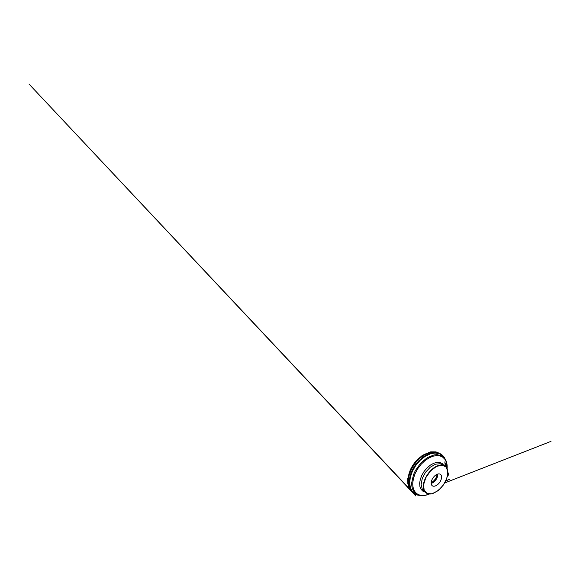 <?xml version="1.0" encoding="UTF-8"?>
<svg xmlns="http://www.w3.org/2000/svg" width="580" height="580" viewBox="0 0 580 580"><rect width="100%" height="100%" fill="white"/><g stroke="black" fill="none" stroke-linecap="round" stroke-linejoin="round"><path stroke-width="0.87" d="M431.426 482.509L431.911 482.255C434.326 480.892 436.457 477.884 436.936 475.143L437.023 474.578M437.03 474.31L436.914 475.44C436.464 478.007 434.449 480.856 432.18 482.132L431.179 482.611M437.704 474.056C438.248 477.507 434.594 482.683 431.165 483.336M431.245 482.031C431.005 483.763 431.339 485.003 432.238 485.743C434.036 487.135 437.537 485.446 439.669 482.386C441.829 479.348 442.25 475.484 440.336 474.266C438.929 473.49 437.175 473.925 435.072 475.564C433.006 477.42 431.73 479.573 431.245 482.031M443.25 465.203L440.213 463.71L435.493 464.203L430.222 467.233L425.459 472.366L422.226 478.58L421.138 484.561L422.262 489.165L424.683 491.528M447.833 472.048C447.716 469.089 446.629 466.98 444.555 465.718C441.641 464.087 436.711 465.233 432.136 469.205C427.561 473.171 424.024 479.551 423.429 484.691C423.074 488.338 423.799 490.97 425.611 492.587C427.489 494.109 429.845 494.435 432.673 493.544M408.69 485.351C407.305 479.646 409.255 471.315 414.149 464.384C419.036 457.453 426.22 452.821 432.064 452.212M439.48 453.386L438.98 453.132C434.268 450.834 426.721 452.385 420.007 458.178C413.293 463.949 408.566 473.323 408.334 480.769C408.255 485.547 409.436 489.143 411.88 491.557L412.293 491.941M417.281 494.958C415.526 494.515 413.997 493.645 412.677 492.348L410.858 489.904L409.647 486.758L409.154 482.995L409.465 478.754L410.604 474.208L412.554 469.597L415.236 465.16L418.513 461.136L422.204 457.75L426.104 455.155L429.998 453.437L433.709 452.639L437.081 452.726L439.995 453.611C441.655 454.423 442.989 455.575 443.99 457.076M419.253 495.32L415.541 494.305L412.452 491.956L410.314 488.273L409.4 483.387L409.944 477.594L412.003 471.373L415.468 465.32L420.007 460.02L425.176 455.996L430.447 453.538L435.355 452.755L439.546 453.538L442.794 455.655L444.998 458.809M419.108 495.284L415.447 494.218L412.423 491.84L410.336 488.15L409.473 483.278L410.038 477.528L412.097 471.366L415.534 465.363L420.029 460.114L425.147 456.105L430.367 453.64L435.247 452.821L439.43 453.553L442.685 455.597L444.918 458.686M418.999 495.248L415.265 494.037L412.387 491.586L410.43 487.882L409.668 483.053L410.285 477.398L412.344 471.366L415.715 465.493L420.116 460.346L425.104 456.387L430.222 453.901L435.029 453.002L439.176 453.596L442.453 455.488L444.846 458.599M426.865 494.827C424.589 495.588 422.399 495.82 420.304 495.53C415.208 494.856 411.3 490.129 411.749 482.509L413.511 474.636L415.367 470.576L420.688 463.13L427.315 457.642L434.058 454.909L437.139 454.647L442.221 456.112L445.549 459.73C446.527 461.608 447.042 463.753 447.093 466.153M447.064 468.495L446.296 461.977L444.911 459.316L442.845 457.257L440.126 455.96L436.82 455.561L433.072 456.185L429.048 457.874L425.002 460.592L421.182 464.217L417.861 468.538L415.258 473.265L413.54 478.079L412.786 482.669C412.46 488.208 414.461 492.304 417.629 494.174C420.834 496.023 425.017 495.777 429.07 494.015M425.031 492.065L422.748 491.079L420.993 489.223L419.92 486.555L419.659 483.191L420.304 479.341L421.834 475.288L424.161 471.351L427.105 467.857L430.418 465.08L433.833 463.224L437.074 462.369L439.93 462.521L442.25 463.579L443.925 465.421M423.574 484.713L424.183 490.361L427.177 493.486L431.665 493.805L436.66 491.623L441.358 487.526L445.107 482.197L447.376 476.39L447.731 470.96L445.904 466.864L441.931 465.116L436.392 466.472L430.505 470.982L425.814 477.652L423.574 484.713M408.472 484.561C407.203 478.522 408.748 471.721 413.272 464.739C415.962 460.803 419.558 457.315 423.298 455.061C426.133 453.495 428.779 452.56 431.245 452.27M423.523 490.731L427.699 493.754L430.208 494.037L432.941 493.486L438.516 490.281L443.381 485.003L446.716 478.645L447.869 472.323L447.463 469.561L446.361 467.299L442.105 464.377M445.034 458.874C443.983 456.518 442.301 454.771 439.995 453.611L435.979 452.204L432.542 452.103L428.801 452.878L424.901 454.553L421.029 457.105L417.375 460.433L414.142 464.384L411.51 468.756L409.596 473.316L408.494 477.818L408.226 482.052L408.748 485.844L410.002 489.041L412.677 492.348C414.54 494.138 416.752 495.139 419.318 495.334M419.195 495.305L418.789 495.218M420.304 495.53C423.204 495.907 426.162 495.407 429.171 494.022M447.108 468.589C447.397 465.29 446.883 462.34 445.549 459.73M413.257 492.891L29 84.049L415.838 495.951L406.899 486.562L411.387 491.274L409.465 488.744L407.849 483.829L407.805 478.486L410.27 469.843L412.764 465.276L415.918 461.078L422.428 455.336L430.693 451.863L436.037 451.9L440.235 453.734M445.201 465.791L444.867 462.253L448.876 475.549L446.44 467.422M446.433 467.4L444.787 461.912M444.679 482.98L551 441.365L444.693 482.959M445.658 481.125L449.355 479.341L445.723 480.994"/></g></svg>
